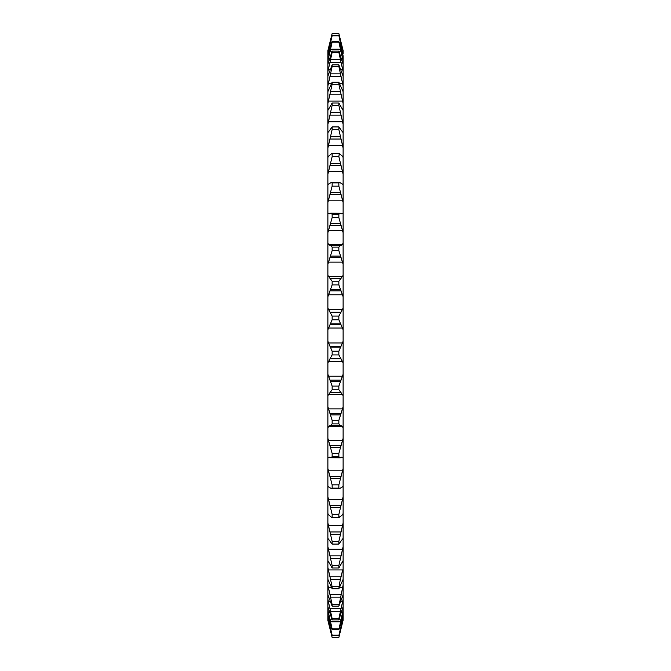 <?xml version="1.0" encoding="UTF-8"?>
<svg xmlns="http://www.w3.org/2000/svg" width="671" height="671" viewBox="0 0 671 671"><rect width="100%" height="100%" fill="white"/><g stroke="black" fill="none" stroke-linecap="round" stroke-linejoin="round"><path stroke-width="1.01" d="M327.893 620.256L332.137 637.442L327.893 620.465L327.893 599.388L332.137 618.595L338.863 618.595L343.107 599.388L343.107 594.825L338.863 606.165L343.107 585.112L343.107 579.358L338.863 588.794L339.442 583.762L342.671 569.83M327.893 599.388L327.893 585.112L332.137 604.487L338.863 604.487M327.893 585.112L327.893 567.465L332.137 586.748L338.863 586.748M327.893 567.465L327.893 546.689L332.137 565.603L338.863 565.603L343.099 546.739M343.107 579.358L343.107 124.311L338.863 105.397L332.137 105.397L327.893 124.311L327.893 50.535L332.137 33.55L338.863 33.558L332.137 33.55L327.893 50.744M343.107 124.311L343.107 103.535L338.863 84.252L332.137 84.252L327.893 103.535M343.107 103.535L343.107 85.888L338.863 66.513L332.137 66.513L327.893 85.888M343.107 85.888L343.107 71.612L338.863 52.405L332.137 52.405L327.893 71.612M343.107 560.662L338.863 568.002L332.137 568.002L327.893 560.662M327.893 546.689L327.893 124.311M339.744 633.885L343.107 620.256L338.863 635.622L343.107 617.077L343.107 615.081L338.863 629.733L343.107 610.09L343.107 606.785L338.863 619.87L338.863 618.595M338.863 637.45L332.137 637.45L338.863 637.442L343.107 620.256M343.107 619.593L343.107 617.077M343.107 615.081L343.107 610.09M343.107 606.785L343.107 599.388M343.107 594.825L343.107 585.112M338.863 568.002L338.863 565.603M342.655 538.905L338.863 544.064L338.863 541.346L343.107 523.044M328.345 538.905L332.053 544.072L338.947 544.072L332.137 544.064L332.137 541.346L338.863 541.346M342.655 514.061L343.107 514.221L340.44 516.519L338.863 517.307L338.863 514.313L343.107 496.867M331.759 517.467L339.266 517.467L332.137 517.307L332.137 514.313L338.863 514.313M343.107 487.247L342.655 486.802L339.618 488.597L338.863 488.094L338.863 484.856L343.107 468.509M343.107 458.218L342.655 457.496L339.996 457.848M340.44 457.731L338.863 456.808L338.863 453.378L343.107 438.356M341.749 457.169L341.078 457.379M343.107 427.536L341.078 425.607L329.838 425.607M340.44 425.649L338.863 423.887L338.863 420.306L343.107 406.811M343.107 395.596L338.863 389.776L338.863 386.093L343.107 374.292M343.107 362.852L338.863 354.925L338.863 351.193L343.107 341.262M343.107 329.738L338.863 319.807L338.863 316.075L343.107 308.148M343.107 296.708L338.863 284.907L338.863 281.224L343.107 275.404M343.107 264.189L338.863 250.694L338.863 247.113L340.44 245.351L341.162 245.393M341.078 245.393L343.107 243.464M327.893 243.464L329.922 245.393L340.44 245.351M343.107 232.644L338.863 217.622L338.863 214.192L340.44 213.269L341.807 213.831M341.078 213.621L342.655 213.504L343.107 212.782M331.038 213.152L340.44 213.269M343.107 202.491L338.863 186.144L338.863 182.906L339.618 182.403L342.655 184.198L343.107 183.753M343.107 174.133L338.863 156.687L339.266 153.533M342.655 156.939L343.107 156.779L340.44 154.481L338.863 153.693L332.137 153.693L332.137 156.687L327.893 174.133M343.107 147.956L338.863 129.654L338.947 126.928L332.053 126.928L338.863 126.936L342.655 132.095M338.863 105.397L338.863 102.998L343.107 110.413M338.863 84.252L338.863 82.206L343.107 91.642M338.863 66.513L338.863 64.835L343.107 76.175M343.107 71.612L343.107 60.91L338.863 42.122L343.107 55.919L338.863 35.378L343.107 50.535L338.863 33.55L332.137 33.55L331.256 37.115M338.863 52.405L338.863 51.13L343.107 64.215M343.107 60.91L343.107 55.919M343.107 53.923L343.107 51.407M338.863 635.622L332.137 635.622L332.137 635.185L338.863 635.185M338.863 629.733L332.137 629.733L332.137 628.878L338.863 628.878M338.863 619.87L332.137 619.87L332.137 618.595M338.863 606.165L332.137 606.165L332.137 604.487M338.863 588.794L332.137 588.794L332.137 586.748M332.137 568.002L332.137 565.603M338.863 488.094L332.137 488.094L332.137 484.856L338.863 484.856M338.863 456.808L332.137 456.808L332.137 453.378L338.863 453.378M338.863 423.887L332.137 423.887L332.137 420.306L338.863 420.306M338.863 389.776L332.137 389.776L332.137 386.093L338.863 386.093M338.863 354.925L332.137 354.925L332.137 351.193L338.863 351.193M338.863 319.807L332.137 319.807L332.137 316.075L338.863 316.075M338.863 284.907L332.137 284.907L332.137 281.224L338.863 281.224M338.863 250.694L332.137 250.694L332.137 247.113L338.863 247.113M338.863 217.622L332.137 217.622L332.137 214.192L338.863 214.192M338.863 186.144L332.137 186.144L332.137 182.906L338.863 182.906M338.863 156.687L332.137 156.687M338.863 129.654L332.137 129.654L332.137 126.936L328.345 132.095M332.137 105.397L332.137 102.998L338.863 102.998M332.137 84.252L332.137 82.206L338.863 82.206M332.137 66.513L332.137 64.835L338.863 64.835M332.137 52.405L332.137 51.13L338.863 51.13M338.863 42.122L332.137 42.122L332.137 41.267L338.863 41.267M338.863 35.815L332.137 35.815L332.137 35.378L338.863 35.378M332.137 635.622L327.893 619.593M327.893 617.077L332.137 635.185M332.137 629.733L327.893 615.081M327.893 610.09L332.137 628.878M332.137 619.87L327.893 606.785M332.137 606.165L327.893 594.825M332.137 588.794L327.893 579.358M327.893 523.044L332.137 541.346M328.345 514.061L327.893 514.221L331.734 517.467M327.893 496.867L332.137 514.313M332.137 488.094L331.382 488.597L328.345 486.802L327.893 487.247M327.893 468.509L332.137 484.856M332.137 456.808L330.56 457.731L329.251 457.169M339.962 457.848L330.56 457.731M327.893 438.356L332.137 453.378M329.922 457.379L328.345 457.496L327.893 458.218M332.137 423.887L330.56 425.649M327.893 406.811L332.137 420.306M329.922 425.607L327.893 427.536M332.137 389.776L327.893 395.596M327.893 374.292L332.137 386.093M332.137 354.925L327.893 362.852M327.893 341.262L332.137 351.193M332.137 319.807L327.893 329.738M327.893 308.148L332.137 316.075M332.137 284.907L327.893 296.708M327.893 275.404L332.137 281.224M332.137 250.694L327.893 264.189M330.56 245.351L332.137 247.113M332.137 217.622L327.893 232.644M327.893 212.782L328.345 213.504L331.004 213.152M330.56 213.269L332.137 214.192M329.193 213.831L329.922 213.621M332.137 186.144L327.893 202.491M327.893 183.753L328.345 184.198L331.382 182.403L332.137 182.906M328.345 156.939L327.893 156.779L331.734 153.533L339.241 153.533M332.137 129.654L327.893 147.956M327.893 110.413L332.137 102.998M327.893 91.642L332.137 82.206M327.893 76.175L332.137 64.835M327.893 64.215L332.137 51.13M332.137 42.122L327.893 60.91M327.893 55.919L332.137 41.267M332.137 35.815L327.893 53.923M327.893 51.407L332.137 35.378M343.107 50.744L338.863 33.558M330.56 611.356L340.44 611.356M330.56 597.14L340.44 597.14M330.56 579.392L340.44 579.392M330.56 558.339L340.44 558.339M328.345 51.877L329.1 51.877M341.9 51.877L342.655 51.877M329.922 45.2L330.946 45.2M340.054 45.2L341.078 45.2M330.56 42.55L331.726 42.55M339.274 42.55L340.44 42.55M328.345 58.712L329.704 58.712M341.296 58.712L342.655 58.712M329.922 51.843L331.851 51.843M339.149 51.843L341.078 51.843M330.56 49.159L340.44 49.159M328.345 69.306L330.409 69.306M340.591 69.306L342.655 69.306M329.922 62.319L341.078 62.319M330.56 59.644L340.44 59.644M328.345 83.489L331.365 83.489M339.635 83.489L342.655 83.489M329.922 76.494L341.078 76.494M330.56 73.86L340.44 73.86M328.345 101.086L342.655 101.086M329.922 94.166L341.078 94.166M330.56 91.608L340.44 91.608M328.345 121.845L342.655 121.845M329.922 115.11L341.078 115.11M330.56 112.661L340.44 112.661M328.345 145.506L342.655 145.506M329.922 139.031L341.078 139.031M330.56 136.725L340.44 136.725M328.345 171.726L342.655 171.726M329.922 165.603L341.078 165.603M330.56 163.472L340.44 163.472M328.345 213.504L330.132 213.504M340.868 213.504L342.655 213.504M328.345 200.168L342.655 200.168M329.922 194.481L341.078 194.481M330.56 192.552L340.44 192.552M330.669 245.351L340.34 245.351M328.345 244.462L342.655 244.462M328.345 230.43L342.655 230.43M329.922 225.263L341.078 225.263M330.56 223.569L340.44 223.569M330.56 278.65L340.44 278.65M329.922 278.381L341.078 278.381M328.345 276.653L342.655 276.653M328.345 262.118L342.655 262.118M329.922 257.53L341.078 257.53M330.56 256.087L340.44 256.087M330.56 312.72L340.44 312.72M329.922 312.141L341.078 312.141M328.345 309.633L342.655 309.633M328.345 294.804L342.655 294.804M329.922 290.862L341.078 290.862M330.56 289.687L340.44 289.687M330.56 347.092L340.44 347.092M329.922 346.211L341.078 346.211M328.345 342.965L342.655 342.965M328.345 328.035L342.655 328.035M329.922 324.789L341.078 324.789M330.56 323.908L340.44 323.908M330.56 381.313L340.44 381.313M329.922 380.138L341.078 380.138M328.345 376.196L342.655 376.196M328.345 361.367L342.655 361.367M329.922 358.859L341.078 358.859M330.56 358.28L340.44 358.28M330.56 414.913L340.44 414.913M329.922 413.47L341.078 413.47M328.345 408.882L342.655 408.882M328.345 394.347L342.655 394.347M329.922 392.619L341.078 392.619M330.56 392.35L340.44 392.35M330.56 447.431L340.44 447.431M329.922 445.737L341.078 445.737M328.345 440.57L342.655 440.57M328.345 426.538L342.655 426.538M330.66 425.649L340.331 425.649M330.56 478.448L340.44 478.448M329.922 476.519L341.078 476.519M328.345 470.832L342.655 470.832M328.345 457.496L330.132 457.496M340.868 457.496L342.655 457.496M330.56 507.528L340.44 507.528M329.922 505.397L341.078 505.397M328.345 499.274L342.655 499.274M330.56 534.275L340.44 534.275M329.922 531.969L341.078 531.969M328.345 525.494L342.655 525.494M329.922 555.89L341.078 555.89M328.345 549.155L342.655 549.155M329.922 576.834L341.078 576.834M328.345 569.914L342.655 569.914M329.922 594.506L341.078 594.506M328.345 587.511L331.365 587.511M339.635 587.511L342.655 587.511M329.922 608.681L341.078 608.681M328.345 601.694L330.409 601.694M340.591 601.694L342.655 601.694M330.56 621.841L340.44 621.841M329.922 619.157L331.851 619.157M339.149 619.157L341.078 619.157M328.345 612.288L329.704 612.288M341.296 612.288L342.655 612.288M330.56 628.45L331.726 628.45M339.274 628.45L340.44 628.45M329.922 625.8L330.946 625.8M340.054 625.8L341.078 625.8M328.345 619.123L329.1 619.123M341.9 619.123L342.655 619.123M331.382 182.403L339.618 182.403M331.382 488.597L339.618 488.597"/></g></svg>

